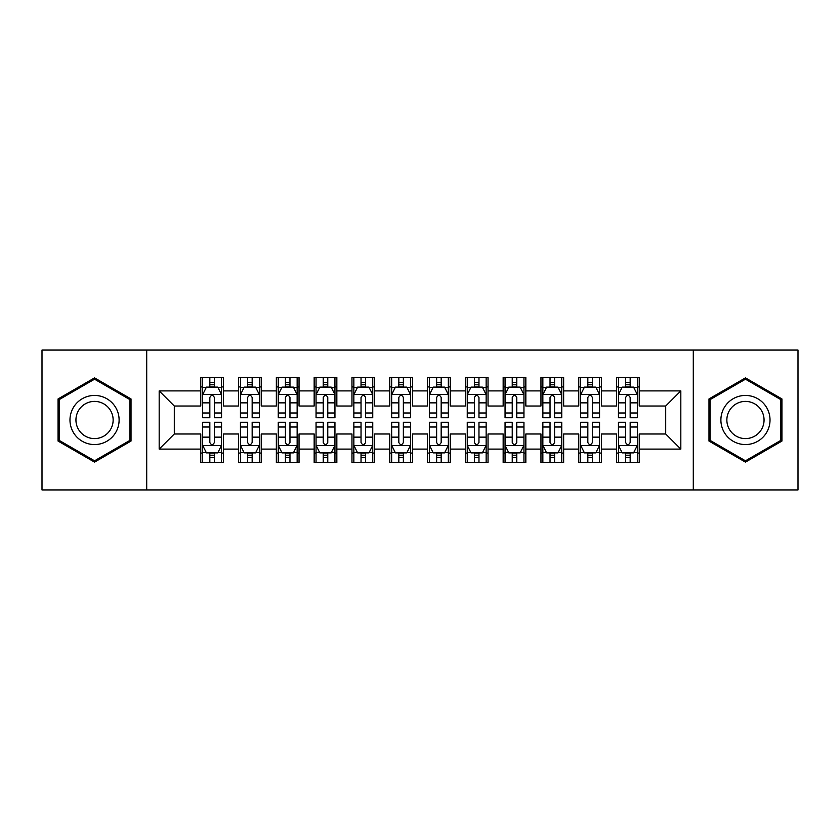 <?xml version="1.0" encoding="UTF-8"?>
<svg xmlns="http://www.w3.org/2000/svg" width="840" height="840" viewBox="0 0 840 840"><rect width="100%" height="100%" fill="white"/><g stroke="black" fill="none" stroke-linecap="round" stroke-linejoin="round"><path stroke-width="1.26" d="M693.294 489.93L798 489.93L798 350.07L693.294 350.07L693.294 489.93L146.706 489.93L146.706 350.07L42 350.07L42 489.93L146.706 489.93M693.294 350.07L146.706 350.07M159.18 449.106L159.18 390.894L200.76 390.894L200.76 406.014L174.3 406.014L174.3 433.986L159.18 449.106L200.76 449.106L200.76 462.525L223.44 462.525L223.44 449.106L238.56 449.106L238.56 462.525L261.24 462.525L261.24 449.106L276.36 449.106L276.36 462.525L299.04 462.525L299.04 449.106L314.16 449.106L314.16 462.525L336.84 462.525L336.84 449.106L351.96 449.106L351.96 462.525L374.64 462.525L374.64 449.106L389.76 449.106L389.76 462.525L412.44 462.525L412.44 449.106L427.56 449.106L427.56 462.525L450.24 462.525L450.24 449.106L465.36 449.106L465.36 462.525L488.04 462.525L488.04 449.106L503.16 449.106L503.16 462.525L525.84 462.525L525.84 449.106L540.96 449.106L540.96 462.525L563.64 462.525L563.64 449.106L578.76 449.106L578.76 462.525L601.44 462.525L601.44 449.106L616.56 449.106L616.56 462.525L639.24 462.525L639.24 433.986L665.7 433.986L665.7 406.014L639.24 406.014L639.24 390.894L680.82 390.894L680.82 449.106L639.24 449.106M639.24 390.894L639.24 377.475L616.56 377.475L616.56 390.894L601.44 390.894L601.44 377.475L578.76 377.475L578.76 390.894L563.64 390.894L563.64 377.475L540.96 377.475L540.96 390.894L525.84 390.894L525.84 377.475L503.16 377.475L503.16 390.894L488.04 390.894L488.04 377.475L465.36 377.475L465.36 390.894L450.24 390.894L450.24 377.475L427.56 377.475L427.56 390.894L412.44 390.894L412.44 377.475L389.76 377.475L389.76 390.894L374.64 390.894L374.64 377.475L351.96 377.475L351.96 390.894L336.84 390.894L336.84 377.475L314.16 377.475L314.16 390.894L299.04 390.894L299.04 377.475L276.36 377.475L276.36 390.894L261.24 390.894L261.24 377.475L238.56 377.475L238.56 390.894L223.44 390.894L223.44 377.475L200.76 377.475L200.76 390.894M601.44 449.106L601.44 433.986L616.56 433.986L616.56 449.106M680.82 390.894L665.7 406.014M563.64 449.106L563.64 433.986L578.76 433.986L578.76 449.106M616.56 390.894L616.56 406.014L601.44 406.014L601.44 390.894M525.84 449.106L525.84 433.986L540.96 433.986L540.96 449.106M578.76 390.894L578.76 406.014L563.64 406.014L563.64 390.894M488.04 449.106L488.04 433.986L503.16 433.986L503.16 449.106M540.96 390.894L540.96 406.014L525.84 406.014L525.84 390.894M450.24 449.106L450.24 433.986L465.36 433.986L465.36 449.106M503.16 390.894L503.16 406.014L488.04 406.014L488.04 390.894M412.44 449.106L412.44 433.986L427.56 433.986L427.56 449.106M465.36 390.894L465.36 406.014L450.24 406.014L450.24 390.894M374.64 449.106L374.64 433.986L389.76 433.986L389.76 449.106M427.56 390.894L427.56 406.014L412.44 406.014L412.44 390.894M336.84 449.106L336.84 433.986L351.96 433.986L351.96 449.106M389.76 390.894L389.76 406.014L374.64 406.014L374.64 390.894M299.04 449.106L299.04 433.986L314.16 433.986L314.16 449.106M351.96 390.894L351.96 406.014L336.84 406.014L336.84 390.894M261.24 449.106L261.24 433.986L276.36 433.986L276.36 449.106M314.16 390.894L314.16 406.014L299.04 406.014L299.04 390.894M223.44 449.106L223.44 433.986L238.56 433.986L238.56 449.106M276.36 390.894L276.36 406.014L261.24 406.014L261.24 390.894M174.3 433.986L200.76 433.986L200.76 449.106M238.56 390.894L238.56 406.014L223.44 406.014L223.44 390.894M616.56 386.925L618.45 386.925M637.35 386.925L639.24 386.925M578.76 386.925L580.65 386.925M599.55 386.925L601.44 386.925M540.96 386.925L542.85 386.925M561.75 386.925L563.64 386.925M503.16 386.925L505.05 386.925M523.95 386.925L525.84 386.925M465.36 386.925L467.25 386.925M486.15 386.925L488.04 386.925M427.56 386.925L429.45 386.925M448.35 386.925L450.24 386.925M389.76 386.925L391.65 386.925M410.55 386.925L412.44 386.925M351.96 386.925L353.85 386.925M372.75 386.925L374.64 386.925M314.16 386.925L316.05 386.925M334.95 386.925L336.84 386.925M276.36 386.925L278.25 386.925M297.15 386.925L299.04 386.925M238.56 386.925L240.45 386.925M259.35 386.925L261.24 386.925M200.76 386.925L202.65 386.925M221.55 386.925L223.44 386.925M200.76 453.075L202.65 453.075M221.55 453.075L223.44 453.075M238.56 453.075L240.45 453.075M259.35 453.075L261.24 453.075M276.36 453.075L278.25 453.075M297.15 453.075L299.04 453.075M314.16 453.075L316.05 453.075M334.95 453.075L336.84 453.075M351.96 453.075L353.85 453.075M372.75 453.075L374.64 453.075M389.76 453.075L391.65 453.075M410.55 453.075L412.44 453.075M427.56 453.075L429.45 453.075M448.35 453.075L450.24 453.075M465.36 453.075L467.25 453.075M486.15 453.075L488.04 453.075M503.16 453.075L505.05 453.075M523.95 453.075L525.84 453.075M540.96 453.075L542.85 453.075M561.75 453.075L563.64 453.075M578.76 453.075L580.65 453.075M599.55 453.075L601.44 453.075M616.56 453.075L618.45 453.075M637.35 453.075L639.24 453.075M159.18 390.894L174.3 406.014M665.7 433.986L680.82 449.106M131.019 398.937L94.542 377.885L58.065 398.937L58.065 441.063L94.542 462.116L131.019 441.063L131.019 398.937M708.981 398.937L708.981 441.063L745.458 462.116L781.935 441.063L781.935 398.937L745.458 377.885L708.981 398.937M214.368 382.389L209.832 382.389M221.55 412.997L214.368 412.997L214.368 417.732L221.55 417.732L221.55 394.674L217.77 387.114L206.43 387.114L202.65 394.674L202.65 417.732L209.832 417.732L209.832 412.997L202.65 412.997M202.65 394.674L202.65 377.475M221.55 394.674L221.55 377.475M209.832 387.114L209.832 377.475M214.368 377.475L214.368 387.114M214.368 412.997L214.368 397.509C212.856 394.601 211.344 394.601 209.832 397.509L209.832 412.997M214.368 386.925L209.832 386.925M209.832 457.611L214.368 457.611M202.65 427.004L209.832 427.004L209.832 422.268L202.65 422.268L202.65 445.326L206.43 452.886L217.77 452.886L221.55 445.326L221.55 422.268L214.368 422.268L214.368 427.004L221.55 427.004M221.55 445.326L221.55 462.525M202.65 445.326L202.65 462.525M214.368 452.886L214.368 462.525M209.832 462.525L209.832 452.886M209.832 427.004L209.832 442.491C211.344 445.399 212.856 445.399 214.368 442.491L214.368 427.004M209.832 453.075L214.368 453.075M252.168 382.389L247.632 382.389M259.35 412.997L252.168 412.997L252.168 417.732L259.35 417.732L259.35 394.674L255.57 387.114L244.23 387.114L240.45 394.674L240.45 417.732L247.632 417.732L247.632 412.997L240.45 412.997M240.45 394.674L240.45 377.475M259.35 394.674L259.35 377.475M247.632 387.114L247.632 377.475M252.168 377.475L252.168 387.114M252.168 412.997L252.168 397.509C250.656 394.601 249.144 394.601 247.632 397.509L247.632 412.997M252.168 386.925L247.632 386.925M289.968 382.389L285.432 382.389M297.15 412.997L289.968 412.997L289.968 417.732L297.15 417.732L297.15 394.674L293.37 387.114L282.03 387.114L278.25 394.674L278.25 417.732L285.432 417.732L285.432 412.997L278.25 412.997M278.25 394.674L278.25 377.475M297.15 394.674L297.15 377.475M285.432 387.114L285.432 377.475M289.968 377.475L289.968 387.114M289.968 412.997L289.968 397.509C288.456 394.601 286.944 394.601 285.432 397.509L285.432 412.997M289.968 386.925L285.432 386.925M247.632 457.611L252.168 457.611M240.45 427.004L247.632 427.004L247.632 422.268L240.45 422.268L240.45 445.326L244.23 452.886L255.57 452.886L259.35 445.326L259.35 422.268L252.168 422.268L252.168 427.004L259.35 427.004M259.35 445.326L259.35 462.525M240.45 445.326L240.45 462.525M252.168 452.886L252.168 462.525M247.632 462.525L247.632 452.886M247.632 427.004L247.632 442.491C249.144 445.399 250.656 445.399 252.168 442.491L252.168 427.004M247.632 453.075L252.168 453.075M285.432 457.611L289.968 457.611M278.25 427.004L285.432 427.004L285.432 422.268L278.25 422.268L278.25 445.326L282.03 452.886L293.37 452.886L297.15 445.326L297.15 422.268L289.968 422.268L289.968 427.004L297.15 427.004M297.15 445.326L297.15 462.525M278.25 445.326L278.25 462.525M289.968 452.886L289.968 462.525M285.432 462.525L285.432 452.886M285.432 427.004L285.432 442.491C286.944 445.399 288.456 445.399 289.968 442.491L289.968 427.004M285.432 453.075L289.968 453.075M115.815 407.715A24.57 24.57 0 0 0 82.257 398.727A24.57 24.57 0 0 0 73.269 432.285A24.57 24.57 0 0 0 106.827 441.273A24.57 24.57 0 0 0 115.815 407.715M110.649 410.697A18.606 18.606 0 0 0 85.239 403.893A18.606 18.606 0 0 0 78.435 429.303A18.606 18.606 0 0 0 103.845 436.107A18.606 18.606 0 0 0 110.649 410.697M94.542 460.814L59.199 440.401L59.199 399.599L94.542 379.187L129.885 399.599L129.885 440.401L94.542 460.814M766.731 407.715A24.57 24.57 0 0 0 733.173 398.727A24.57 24.57 0 0 0 724.185 432.285A24.57 24.57 0 0 0 757.743 441.273A24.57 24.57 0 0 0 766.731 407.715M761.565 410.697A18.606 18.606 0 0 0 736.155 403.893A18.606 18.606 0 0 0 729.351 429.303A18.606 18.606 0 0 0 754.761 436.107A18.606 18.606 0 0 0 761.565 410.697M745.458 460.814L710.115 440.401L710.115 399.599L745.458 379.187L780.801 399.599L780.801 440.401L745.458 460.814M327.768 382.389L323.232 382.389M334.95 412.997L327.768 412.997L327.768 417.732L334.95 417.732L334.95 394.674L331.17 387.114L319.83 387.114L316.05 394.674L316.05 417.732L323.232 417.732L323.232 412.997L316.05 412.997M316.05 394.674L316.05 377.475M334.95 394.674L334.95 377.475M323.232 387.114L323.232 377.475M327.768 377.475L327.768 387.114M327.768 412.997L327.768 397.509C326.256 394.601 324.744 394.601 323.232 397.509L323.232 412.997M327.768 386.925L323.232 386.925M365.568 382.389L361.032 382.389M372.75 412.997L365.568 412.997L365.568 417.732L372.75 417.732L372.75 394.674L368.97 387.114L357.63 387.114L353.85 394.674L353.85 417.732L361.032 417.732L361.032 412.997L353.85 412.997M353.85 394.674L353.85 377.475M372.75 394.674L372.75 377.475M361.032 387.114L361.032 377.475M365.568 377.475L365.568 387.114M365.568 412.997L365.568 397.509C364.056 394.601 362.544 394.601 361.032 397.509L361.032 412.997M365.568 386.925L361.032 386.925M323.232 457.611L327.768 457.611M316.05 427.004L323.232 427.004L323.232 422.268L316.05 422.268L316.05 445.326L319.83 452.886L331.17 452.886L334.95 445.326L334.95 422.268L327.768 422.268L327.768 427.004L334.95 427.004M334.95 445.326L334.95 462.525M316.05 445.326L316.05 462.525M327.768 452.886L327.768 462.525M323.232 462.525L323.232 452.886M323.232 427.004L323.232 442.491C324.744 445.399 326.256 445.399 327.768 442.491L327.768 427.004M323.232 453.075L327.768 453.075M361.032 457.611L365.568 457.611M353.85 427.004L361.032 427.004L361.032 422.268L353.85 422.268L353.85 445.326L357.63 452.886L368.97 452.886L372.75 445.326L372.75 422.268L365.568 422.268L365.568 427.004L372.75 427.004M372.75 445.326L372.75 462.525M353.85 445.326L353.85 462.525M365.568 452.886L365.568 462.525M361.032 462.525L361.032 452.886M361.032 427.004L361.032 442.491C362.544 445.399 364.056 445.399 365.568 442.491L365.568 427.004M361.032 453.075L365.568 453.075M403.368 382.389L398.832 382.389M410.55 412.997L403.368 412.997L403.368 417.732L410.55 417.732L410.55 394.674L406.77 387.114L395.43 387.114L391.65 394.674L391.65 417.732L398.832 417.732L398.832 412.997L391.65 412.997M391.65 394.674L391.65 377.475M410.55 394.674L410.55 377.475M398.832 387.114L398.832 377.475M403.368 377.475L403.368 387.114M403.368 412.997L403.368 397.509C401.856 394.601 400.344 394.601 398.832 397.509L398.832 412.997M403.368 386.925L398.832 386.925M398.832 457.611L403.368 457.611M391.65 427.004L398.832 427.004L398.832 422.268L391.65 422.268L391.65 445.326L395.43 452.886L406.77 452.886L410.55 445.326L410.55 422.268L403.368 422.268L403.368 427.004L410.55 427.004M410.55 445.326L410.55 462.525M391.65 445.326L391.65 462.525M403.368 452.886L403.368 462.525M398.832 462.525L398.832 452.886M398.832 427.004L398.832 442.491C400.344 445.399 401.856 445.399 403.368 442.491L403.368 427.004M398.832 453.075L403.368 453.075M441.168 382.389L436.632 382.389M448.35 412.997L441.168 412.997L441.168 417.732L448.35 417.732L448.35 394.674L444.57 387.114L433.23 387.114L429.45 394.674L429.45 417.732L436.632 417.732L436.632 412.997L429.45 412.997M429.45 394.674L429.45 377.475M448.35 394.674L448.35 377.475M436.632 387.114L436.632 377.475M441.168 377.475L441.168 387.114M441.168 412.997L441.168 397.509C439.656 394.601 438.144 394.601 436.632 397.509L436.632 412.997M441.168 386.925L436.632 386.925M436.632 457.611L441.168 457.611M429.45 427.004L436.632 427.004L436.632 422.268L429.45 422.268L429.45 445.326L433.23 452.886L444.57 452.886L448.35 445.326L448.35 422.268L441.168 422.268L441.168 427.004L448.35 427.004M448.35 445.326L448.35 462.525M429.45 445.326L429.45 462.525M441.168 452.886L441.168 462.525M436.632 462.525L436.632 452.886M436.632 427.004L436.632 442.491C438.144 445.399 439.656 445.399 441.168 442.491L441.168 427.004M436.632 453.075L441.168 453.075M478.968 382.389L474.432 382.389M486.15 412.997L478.968 412.997L478.968 417.732L486.15 417.732L486.15 394.674L482.37 387.114L471.03 387.114L467.25 394.674L467.25 417.732L474.432 417.732L474.432 412.997L467.25 412.997M467.25 394.674L467.25 377.475M486.15 394.674L486.15 377.475M474.432 387.114L474.432 377.475M478.968 377.475L478.968 387.114M478.968 412.997L478.968 397.509C477.456 394.601 475.944 394.601 474.432 397.509L474.432 412.997M478.968 386.925L474.432 386.925M474.432 457.611L478.968 457.611M467.25 427.004L474.432 427.004L474.432 422.268L467.25 422.268L467.25 445.326L471.03 452.886L482.37 452.886L486.15 445.326L486.15 422.268L478.968 422.268L478.968 427.004L486.15 427.004M486.15 445.326L486.15 462.525M467.25 445.326L467.25 462.525M478.968 452.886L478.968 462.525M474.432 462.525L474.432 452.886M474.432 427.004L474.432 442.491C475.944 445.399 477.456 445.399 478.968 442.491L478.968 427.004M474.432 453.075L478.968 453.075M516.768 382.389L512.232 382.389M523.95 412.997L516.768 412.997L516.768 417.732L523.95 417.732L523.95 394.674L520.17 387.114L508.83 387.114L505.05 394.674L505.05 417.732L512.232 417.732L512.232 412.997L505.05 412.997M505.05 394.674L505.05 377.475M523.95 394.674L523.95 377.475M512.232 387.114L512.232 377.475M516.768 377.475L516.768 387.114M516.768 412.997L516.768 397.509C515.256 394.601 513.744 394.601 512.232 397.509L512.232 412.997M516.768 386.925L512.232 386.925M512.232 457.611L516.768 457.611M505.05 427.004L512.232 427.004L512.232 422.268L505.05 422.268L505.05 445.326L508.83 452.886L520.17 452.886L523.95 445.326L523.95 422.268L516.768 422.268L516.768 427.004L523.95 427.004M523.95 445.326L523.95 462.525M505.05 445.326L505.05 462.525M516.768 452.886L516.768 462.525M512.232 462.525L512.232 452.886M512.232 427.004L512.232 442.491C513.744 445.399 515.256 445.399 516.768 442.491L516.768 427.004M512.232 453.075L516.768 453.075M554.568 382.389L550.032 382.389M561.75 412.997L554.568 412.997L554.568 417.732L561.75 417.732L561.75 394.674L557.97 387.114L546.63 387.114L542.85 394.674L542.85 417.732L550.032 417.732L550.032 412.997L542.85 412.997M542.85 394.674L542.85 377.475M561.75 394.674L561.75 377.475M550.032 387.114L550.032 377.475M554.568 377.475L554.568 387.114M554.568 412.997L554.568 397.509C553.056 394.601 551.544 394.601 550.032 397.509L550.032 412.997M554.568 386.925L550.032 386.925M550.032 457.611L554.568 457.611M542.85 427.004L550.032 427.004L550.032 422.268L542.85 422.268L542.85 445.326L546.63 452.886L557.97 452.886L561.75 445.326L561.75 422.268L554.568 422.268L554.568 427.004L561.75 427.004M561.75 445.326L561.75 462.525M542.85 445.326L542.85 462.525M554.568 452.886L554.568 462.525M550.032 462.525L550.032 452.886M550.032 427.004L550.032 442.491C551.544 445.399 553.056 445.399 554.568 442.491L554.568 427.004M550.032 453.075L554.568 453.075M592.368 382.389L587.832 382.389M599.55 412.997L592.368 412.997L592.368 417.732L599.55 417.732L599.55 394.674L595.77 387.114L584.43 387.114L580.65 394.674L580.65 417.732L587.832 417.732L587.832 412.997L580.65 412.997M580.65 394.674L580.65 377.475M599.55 394.674L599.55 377.475M587.832 387.114L587.832 377.475M592.368 377.475L592.368 387.114M592.368 412.997L592.368 397.509C590.856 394.601 589.344 394.601 587.832 397.509L587.832 412.997M592.368 386.925L587.832 386.925M587.832 457.611L592.368 457.611M580.65 427.004L587.832 427.004L587.832 422.268L580.65 422.268L580.65 445.326L584.43 452.886L595.77 452.886L599.55 445.326L599.55 422.268L592.368 422.268L592.368 427.004L599.55 427.004M599.55 445.326L599.55 462.525M580.65 445.326L580.65 462.525M592.368 452.886L592.368 462.525M587.832 462.525L587.832 452.886M587.832 427.004L587.832 442.491C589.344 445.399 590.856 445.399 592.368 442.491L592.368 427.004M587.832 453.075L592.368 453.075M630.168 382.389L625.632 382.389M637.35 412.997L630.168 412.997L630.168 417.732L637.35 417.732L637.35 394.674L633.57 387.114L622.23 387.114L618.45 394.674L618.45 417.732L625.632 417.732L625.632 412.997L618.45 412.997M618.45 394.674L618.45 377.475M637.35 394.674L637.35 377.475M625.632 387.114L625.632 377.475M630.168 377.475L630.168 387.114M630.168 412.997L630.168 397.509C628.656 394.601 627.144 394.601 625.632 397.509L625.632 412.997M630.168 386.925L625.632 386.925M625.632 457.611L630.168 457.611M618.45 427.004L625.632 427.004L625.632 422.268L618.45 422.268L618.45 445.326L622.23 452.886L633.57 452.886L637.35 445.326L637.35 422.268L630.168 422.268L630.168 427.004L637.35 427.004M637.35 445.326L637.35 462.525M618.45 445.326L618.45 462.525M630.168 452.886L630.168 462.525M625.632 462.525L625.632 452.886M625.632 427.004L625.632 442.491C627.144 445.399 628.656 445.399 630.168 442.491L630.168 427.004M625.632 453.075L630.168 453.075M221.456 394.485L202.745 394.485M202.65 387.566L206.199 387.566M218.001 387.566L221.55 387.566M209.832 402.864L202.65 402.864M221.55 402.864L214.368 402.864M214.368 384.794L209.832 384.794M202.745 445.515L221.456 445.515M221.55 452.435L218.001 452.435M206.199 452.435L202.65 452.435M214.368 437.136L221.55 437.136M202.65 437.136L209.832 437.136M209.832 455.207L214.368 455.207M259.255 394.485L240.545 394.485M240.45 387.566L243.999 387.566M255.801 387.566L259.35 387.566M247.632 402.864L240.45 402.864M259.35 402.864L252.168 402.864M252.168 384.794L247.632 384.794M297.056 394.485L278.344 394.485M278.25 387.566L281.799 387.566M293.601 387.566L297.15 387.566M285.432 402.864L278.25 402.864M297.15 402.864L289.968 402.864M289.968 384.794L285.432 384.794M240.545 445.515L259.255 445.515M259.35 452.435L255.801 452.435M243.999 452.435L240.45 452.435M252.168 437.136L259.35 437.136M240.45 437.136L247.632 437.136M247.632 455.207L252.168 455.207M278.344 445.515L297.056 445.515M297.15 452.435L293.601 452.435M281.799 452.435L278.25 452.435M289.968 437.136L297.15 437.136M278.25 437.136L285.432 437.136M285.432 455.207L289.968 455.207M334.856 394.485L316.144 394.485M316.05 387.566L319.599 387.566M331.401 387.566L334.95 387.566M323.232 402.864L316.05 402.864M334.95 402.864L327.768 402.864M327.768 384.794L323.232 384.794M372.656 394.485L353.945 394.485M353.85 387.566L357.399 387.566M369.201 387.566L372.75 387.566M361.032 402.864L353.85 402.864M372.75 402.864L365.568 402.864M365.568 384.794L361.032 384.794M316.144 445.515L334.856 445.515M334.95 452.435L331.401 452.435M319.599 452.435L316.05 452.435M327.768 437.136L334.95 437.136M316.05 437.136L323.232 437.136M323.232 455.207L327.768 455.207M353.945 445.515L372.656 445.515M372.75 452.435L369.201 452.435M357.399 452.435L353.85 452.435M365.568 437.136L372.75 437.136M353.85 437.136L361.032 437.136M361.032 455.207L365.568 455.207M410.456 394.485L391.745 394.485M391.65 387.566L395.199 387.566M407.001 387.566L410.55 387.566M398.832 402.864L391.65 402.864M410.55 402.864L403.368 402.864M403.368 384.794L398.832 384.794M391.745 445.515L410.456 445.515M410.55 452.435L407.001 452.435M395.199 452.435L391.65 452.435M403.368 437.136L410.55 437.136M391.65 437.136L398.832 437.136M398.832 455.207L403.368 455.207M448.256 394.485L429.544 394.485M429.45 387.566L432.999 387.566M444.801 387.566L448.35 387.566M436.632 402.864L429.45 402.864M448.35 402.864L441.168 402.864M441.168 384.794L436.632 384.794M429.544 445.515L448.256 445.515M448.35 452.435L444.801 452.435M432.999 452.435L429.45 452.435M441.168 437.136L448.35 437.136M429.45 437.136L436.632 437.136M436.632 455.207L441.168 455.207M486.056 394.485L467.344 394.485M467.25 387.566L470.799 387.566M482.601 387.566L486.15 387.566M474.432 402.864L467.25 402.864M486.15 402.864L478.968 402.864M478.968 384.794L474.432 384.794M467.344 445.515L486.056 445.515M486.15 452.435L482.601 452.435M470.799 452.435L467.25 452.435M478.968 437.136L486.15 437.136M467.25 437.136L474.432 437.136M474.432 455.207L478.968 455.207M523.856 394.485L505.144 394.485M505.05 387.566L508.599 387.566M520.401 387.566L523.95 387.566M512.232 402.864L505.05 402.864M523.95 402.864L516.768 402.864M516.768 384.794L512.232 384.794M505.144 445.515L523.856 445.515M523.95 452.435L520.401 452.435M508.599 452.435L505.05 452.435M516.768 437.136L523.95 437.136M505.05 437.136L512.232 437.136M512.232 455.207L516.768 455.207M561.655 394.485L542.945 394.485M542.85 387.566L546.399 387.566M558.201 387.566L561.75 387.566M550.032 402.864L542.85 402.864M561.75 402.864L554.568 402.864M554.568 384.794L550.032 384.794M542.945 445.515L561.655 445.515M561.75 452.435L558.201 452.435M546.399 452.435L542.85 452.435M554.568 437.136L561.75 437.136M542.85 437.136L550.032 437.136M550.032 455.207L554.568 455.207M599.456 394.485L580.745 394.485M580.65 387.566L584.199 387.566M596.001 387.566L599.55 387.566M587.832 402.864L580.65 402.864M599.55 402.864L592.368 402.864M592.368 384.794L587.832 384.794M580.745 445.515L599.456 445.515M599.55 452.435L596.001 452.435M584.199 452.435L580.65 452.435M592.368 437.136L599.55 437.136M580.65 437.136L587.832 437.136M587.832 455.207L592.368 455.207M637.255 394.485L618.545 394.485M618.45 387.566L621.999 387.566M633.801 387.566L637.35 387.566M625.632 402.864L618.45 402.864M637.35 402.864L630.168 402.864M630.168 384.794L625.632 384.794M618.545 445.515L637.255 445.515M637.35 452.435L633.801 452.435M621.999 452.435L618.45 452.435M630.168 437.136L637.35 437.136M618.45 437.136L625.632 437.136M625.632 455.207L630.168 455.207"/></g></svg>
